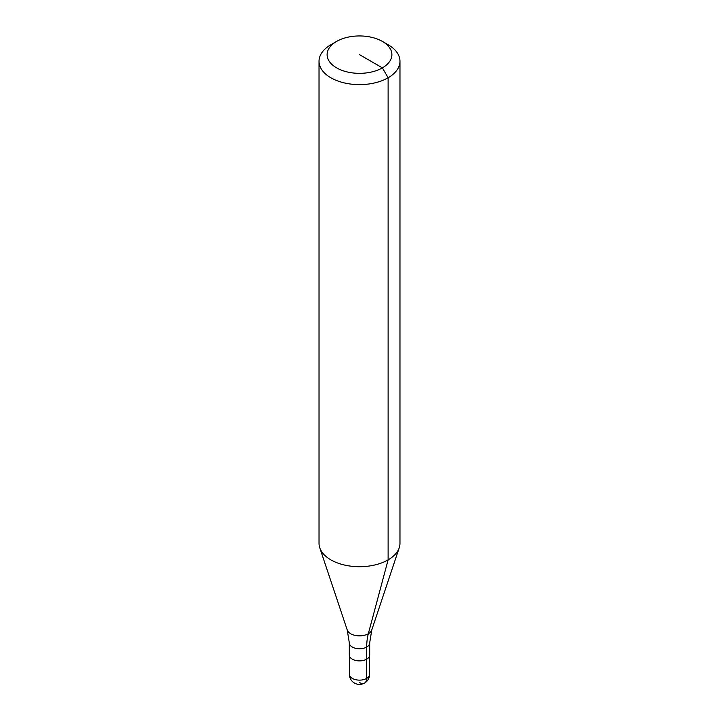 <?xml version="1.0" encoding="UTF-8"?>
<svg xmlns="http://www.w3.org/2000/svg" width="719" height="719" viewBox="0 0 719 719"><rect width="100%" height="100%" fill="white"/><g stroke="black" fill="none" stroke-linecap="round" stroke-linejoin="round"><path stroke-width="1.08" d="M366.699 659.17L366.699 647.046A67.46 38.943 60 0 1 368.326 633.736A12.484 7.208 180 0 0 371.759 630.006L369.683 642.894L369.683 655.009A10.183 5.878 180 0 1 366.699 659.17A10.183 5.878 180 0 1 355.599 660.446A10.183 5.878 180 0 1 349.317 655.009L349.317 642.894L347.241 630.006L319.757 547.77A40.471 23.367 180 0 1 319.029 543.348L319.029 61.25A40.471 23.367 180 0 1 330.884 44.731L336.6 41.423A32.382 18.694 180 0 1 382.4 41.423A32.382 18.694 180 0 1 382.4 67.865A32.382 18.694 180 0 1 336.6 67.865A32.382 18.694 180 0 1 336.6 41.423L330.884 44.731M382.4 41.423L388.116 44.731A40.471 23.367 180 0 1 399.971 61.25L399.971 543.348A40.471 23.367 180 0 1 399.243 547.77A40.471 23.367 180 0 1 388.116 559.867A40.471 23.367 180 0 1 347.637 565.682A40.471 23.367 180 0 1 319.757 547.77M399.971 61.25A40.471 23.367 180 0 1 388.116 77.778A40.471 23.367 180 0 1 344.015 82.847A40.471 23.367 180 0 1 319.029 61.25M347.241 630.006A12.484 7.208 180 0 0 350.674 633.736A12.484 7.208 180 0 0 368.326 633.736L388.116 559.867L388.116 77.778L382.4 67.865L359.5 54.644M359.5 682.547A10.12 5.842 -120 0 0 366.654 678.421L366.654 659.197M369.683 642.894A10.183 5.878 180 0 1 366.699 647.046A10.183 5.878 180 0 1 352.301 647.046A10.183 5.878 180 0 1 349.317 642.894M369.62 674.287A10.12 5.842 180 0 1 366.654 678.421A10.12 5.842 180 0 1 352.346 678.421A10.12 5.842 180 0 1 349.38 674.287A10.12 10.12 0 0 0 354.44 683.05A10.12 10.12 0 0 0 369.62 674.287L369.62 655.683M371.759 630.006L399.243 547.77M349.38 655.683L349.38 674.287"/></g></svg>
